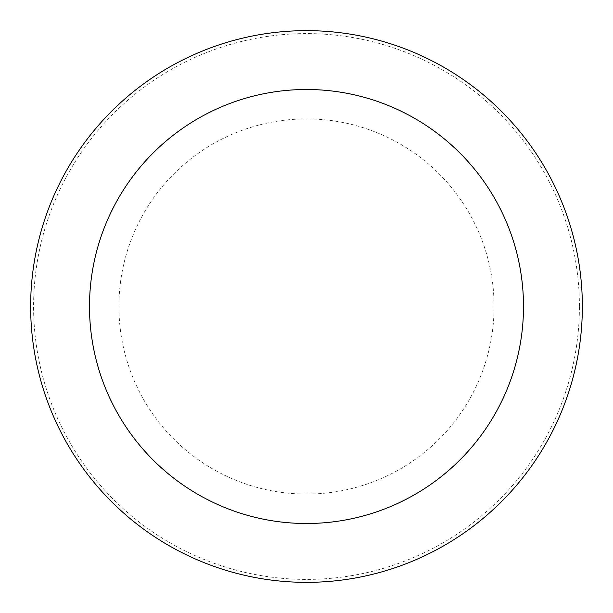 <?xml version="1.0" encoding="UTF-8"?>
<svg xmlns="http://www.w3.org/2000/svg" width="613" height="613" viewBox="0 0 613 613"><rect width="100%" height="100%" fill="white"/><g stroke="black" fill="none" stroke-linecap="round" stroke-linejoin="round"><path stroke-width="0.46" stroke-dasharray="3.06 2.3" d="M582.35 306.5A275.85 275.85 0 0 0 306.5 30.65A275.85 275.85 0 0 0 30.65 306.5A275.85 275.85 0 0 0 306.5 582.35A275.85 275.85 0 0 0 582.35 306.5A275.85 275.85 0 0 0 306.5 30.65A275.85 275.85 0 0 0 30.65 306.5A275.85 275.85 0 0 0 306.5 582.35A275.85 275.85 0 0 0 582.35 306.5A275.85 275.85 0 0 0 306.5 30.65A275.85 275.85 0 0 0 30.65 306.5A275.85 275.85 0 0 0 306.5 582.35A275.85 275.85 0 0 0 582.35 306.5M579.408 306.5A272.908 272.908 0 0 0 306.5 33.592A272.908 272.908 0 0 0 33.592 306.5A272.908 272.908 0 0 0 306.5 579.408A272.908 272.908 0 0 0 579.408 306.5M494.078 306.5A187.578 187.578 0 0 0 306.5 118.922A187.578 187.578 0 0 0 118.922 306.5A187.578 187.578 0 0 0 306.5 494.078A187.578 187.578 0 0 0 494.078 306.5"/><path stroke-width="0.92" d="M582.35 306.5A275.85 275.85 0 0 0 306.5 30.65A275.85 275.85 0 0 0 30.65 306.5A275.85 275.85 0 0 0 306.5 582.35A275.85 275.85 0 0 0 582.35 306.5M523.502 306.5A217.002 217.002 0 0 0 306.5 89.498A217.002 217.002 0 0 0 89.498 306.5A217.002 217.002 0 0 0 306.5 523.502A217.002 217.002 0 0 0 523.502 306.5"/></g></svg>
